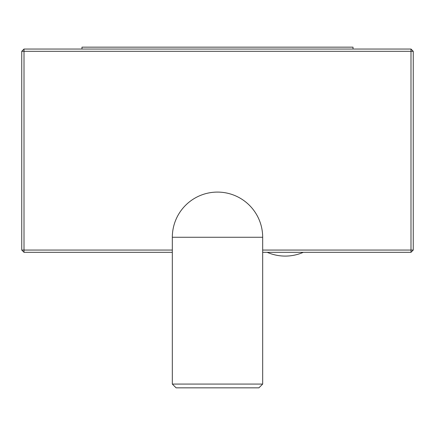 <?xml version="1.0" encoding="UTF-8"?>
<svg xmlns="http://www.w3.org/2000/svg" width="435" height="435" viewBox="0 0 435 435"><rect width="100%" height="100%" fill="white"/><g stroke="black" fill="none" stroke-linecap="round" stroke-linejoin="round"><path stroke-width="0.65" d="M353.019 49.041L353.019 47.159L81.981 47.159L81.981 49.041M262.675 252.322L262.675 250.06L410.993 250.06L410.993 51.303L413.25 51.303L413.25 250.06L410.993 252.322L262.675 252.322L262.675 384.078L172.325 384.078L172.325 252.322L24.007 252.322L24.007 250.06L172.325 250.06L172.325 237.265A45.175 45.175 0 0 1 217.5 192.091A45.175 45.175 0 0 1 262.675 237.265L172.325 237.265M262.675 250.06L262.675 237.265M410.993 49.041L410.993 51.303L24.007 51.303L24.007 250.06L21.75 250.06L21.75 51.303L24.007 51.303L24.007 49.041L410.993 49.041L413.25 51.303M410.993 252.322L410.993 250.06L413.25 250.06M24.007 252.322L21.75 250.06M21.75 51.303L24.007 49.041M172.325 252.322L172.325 250.06M262.675 384.078L258.907 387.841L176.093 387.841L172.325 384.078M267.204 252.322A45.175 45.175 0 0 0 303.315 252.322"/></g></svg>
